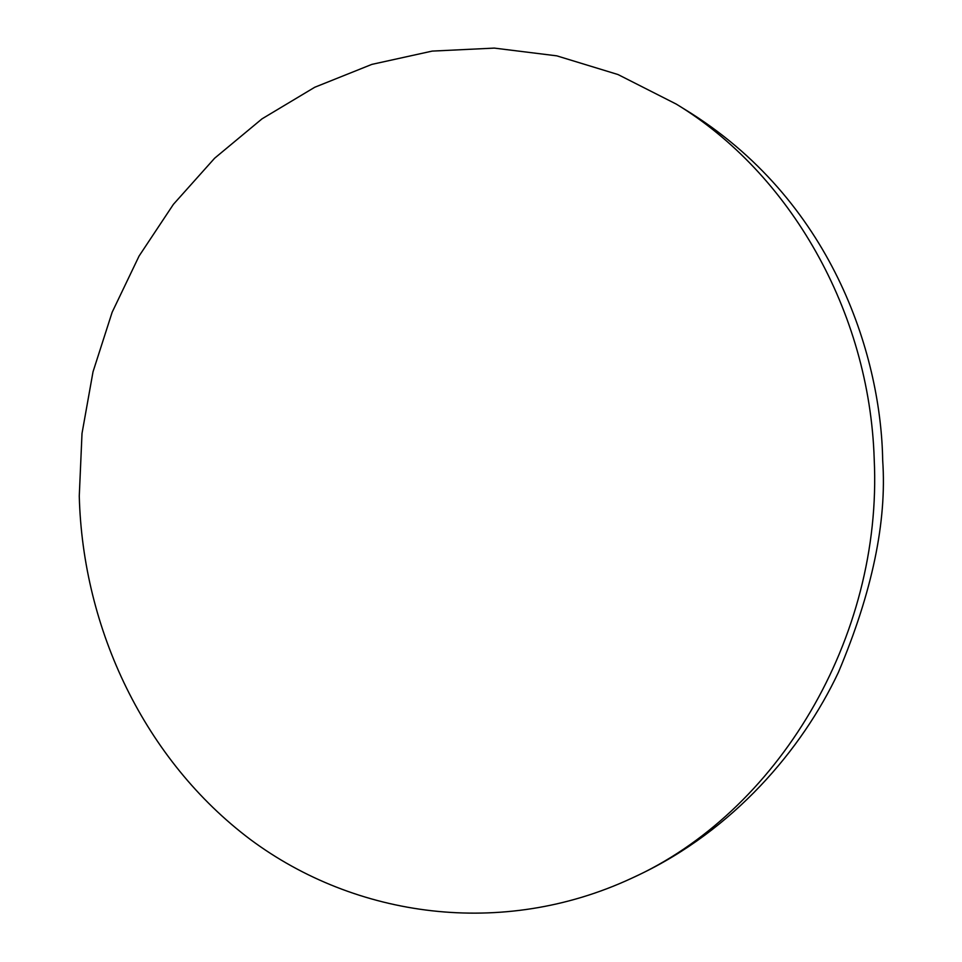 <?xml version="1.0" encoding="UTF-8"?>
<svg xmlns="http://www.w3.org/2000/svg" width="962" height="962" viewBox="0 0 962 962"><rect width="100%" height="100%" fill="white"/><g stroke="black" fill="none" stroke-linecap="round" stroke-linejoin="round"><path stroke-width="1.44" d="M631.036 878.534L638.72 874.927C733.164 830.134 801.767 750.156 838.431 672.294C872.221 592.183 886.964 521.536 882.683 460.353C881.192 360.882 836.435 205.88 691.425 113.492L676.322 104.124C789.345 172.847 869.528 310.774 874.205 459.078C882.839 638.503 776.839 813.07 631.036 878.534C502.116 938.227 355.651 917.808 250.336 839.465C145.106 760.281 82.72 629.797 79.269 496.067L82.01 433.441L93.025 371.777L112.145 312.253L139.081 256.036L173.425 204.317L214.634 158.213L262.037 118.831L314.778 87.241L371.873 64.382L432.142 51.106L494.276 48.1L556.77 55.844L618.013 74.543L676.322 104.124"/></g></svg>
